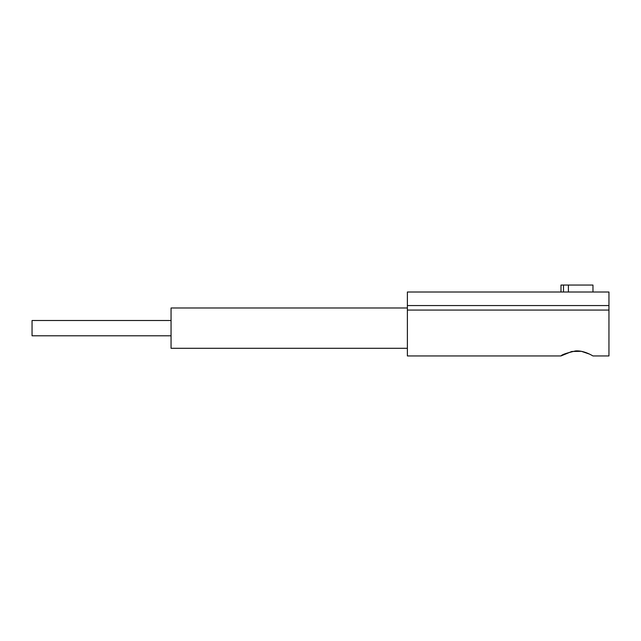 <?xml version="1.0" encoding="UTF-8"?>
<svg xmlns="http://www.w3.org/2000/svg" width="641" height="641" viewBox="0 0 641 641"><rect width="100%" height="100%" fill="white"/><g stroke="black" fill="none" stroke-linecap="round" stroke-linejoin="round"><path stroke-width="0.96" d="M608.95 305.557L608.95 292L407.38 292L407.38 305.557L608.95 305.557L608.95 355.947L592.965 355.947C593.31 356.228 584.247 350.21 575.538 350.939C566.604 353.015 561.748 354.681 560.987 355.947L571.796 351.476L581.371 351.316L589.456 354.088M560.987 355.947L407.38 355.947L407.38 305.557M407.38 348.303L171.059 348.303L171.059 307.992L407.38 307.992M171.059 335.788L32.05 335.788L32.05 320.5L171.059 320.5M563.487 292L563.487 285.053L560.987 285.053L560.987 292M568.399 292L568.399 285.053L592.965 285.053L592.965 292M568.399 285.053L563.487 285.053M407.38 310.076L608.95 310.076"/></g></svg>
